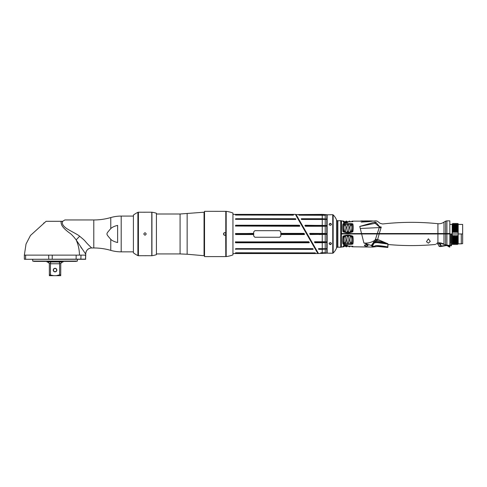 <?xml version="1.0" encoding="UTF-8"?>
<svg xmlns="http://www.w3.org/2000/svg" width="487" height="487" viewBox="0 0 487 487"><rect width="100%" height="100%" fill="white"/><g stroke="black" fill="none" stroke-linecap="round" stroke-linejoin="round"><path stroke-width="0.73" d="M320.86 252.753L325.608 252.765L320.781 252.844L325.596 252.771L320.872 252.765L322.254 252.753L322.254 249.338L318.784 249.338L318.364 248.875L326.418 249.027L322.254 249.338L318.784 249.186L318.656 248.674L325.176 248.662M326.795 253.24L326.795 214.694L326.899 253.118L318.48 253.544L318.096 253.033M296.029 214.42L318.48 253.544M298.884 215.071L323.739 214.962L298.841 214.992L322.254 214.919L322.254 214.383L295.907 214.566L318.376 253.483M325.219 215.272L299.061 215.181M326.795 214.694L322.254 214.383M325.219 253.392L325.219 252.844L320.878 253.003L323.739 252.966M325.243 241.783L314.705 241.826L314.973 242.629L322.254 242.629L325.213 242.563L325.237 241.899L314.705 241.899L314.973 242.477L326.418 242.477L326.418 241.899L325.243 241.783L314.419 242.009L314.973 242.776L325.243 242.642M322.254 233.51L309.75 233.778L310.225 234.417L322.254 234.417L325.213 234.375L325.237 233.632L309.909 233.632L310.17 234.265L326.418 234.296L326.418 233.638L322.254 233.51L322.254 226.26L325.219 226.236L325.219 233.474L309.909 233.395L309.653 233.833L310.225 234.533L326.418 234.296L325.219 234.454L325.213 241.838M322.254 219.436L301.41 219.327L325.334 219.448L326.418 219.387L326.418 219.04L322.254 218.73L301.429 218.73L301.167 219.053L301.575 219.46L322.254 219.46L322.254 225.384L326.418 225.542L305.203 225.238L304.917 225.554L305.477 226.26L324.445 226.26M325.188 248.662L322.254 248.662M325.243 249.174L326.418 249.027L326.418 248.687L325.237 248.687L325.213 249.107L322.254 249.186M323.739 214.962L325.608 215.163M322.254 225.384L305.203 225.384L305.477 226.193L325.243 226.236L326.418 226.114L325.237 226.12L326.418 226.114L326.418 225.542L305.148 225.621L305.471 226.12L325.237 226.12L325.243 225.371M324.458 241.759L314.705 241.753M304.917 225.554L305.477 226.26M304.947 225.639L305.221 226.114M325.334 219.448L301.575 219.46M301.514 219.357L301.167 219.053M325.243 218.894L322.254 218.882L322.254 215.175L299.055 215.163L325.596 215.157L298.975 215.114M325.213 218.961L325.219 215.169L322.254 215.175M326.899 215.187L326.899 252.747M329.334 253.203L327.021 253.094L327.021 214.834L331.263 214.724M329.863 214.749L330.971 214.737M329.109 253.216L332.743 253.216L332.743 214.712L331.489 214.712M330.734 253.185L330.192 253.179M329.109 243.591C329.9 242.24 330.697 242.24 331.489 243.591C330.697 244.9 329.9 244.9 329.109 243.591M329.109 224.337C329.9 223.028 330.697 223.028 331.489 224.337C330.697 225.688 329.9 225.688 329.109 224.337M332.743 253.216A0.597 0.597 180 0 0 333.157 253.045L333.157 214.883A0.597 0.597 0 0 0 332.743 214.712M336.535 248.023L336.535 219.905L336.554 220.641L337.491 220.641L337.491 247.286L336.554 247.286L336.535 248.023A14.902 14.902 0 0 1 333.157 253.045M336.535 219.905A14.902 14.902 0 0 0 333.157 214.883M336.554 247.913L336.554 220.014M336.554 220.617L336.554 247.317M233.139 253.544L317.859 253.544L295.402 214.408M233.139 214.383L295.39 214.383L296.059 214.834M293.302 215.163L235.465 214.962L293.503 214.992M315.357 252.936L235.434 252.936M295.652 219.467L235.404 219.187L235.702 218.718L295.512 218.718L295.938 219.18L295.652 219.467L235.525 219.26L295.646 219.418L295.512 219.028L235.635 219.32L295.646 219.393M299.56 226.266L235.404 225.968L235.702 225.231L299.286 225.231L299.815 225.84L299.56 226.266L235.525 226.047L299.554 226.187L299.286 225.53L235.702 225.53L235.635 226.053L299.554 226.12M280.816 236.049L280.816 231.879L279.623 230.686L254.89 230.686L253.697 231.879L254.89 230.686L279.623 230.686L280.816 231.879L280.816 236.049L279.623 237.242L254.89 237.242L253.697 236.049L253.697 234.539L235.702 234.539L235.404 233.687L253.697 233.389L253.697 231.879L253.697 236.049L254.89 237.242L279.623 237.242L280.816 236.049M280.816 233.389L303.985 233.389L304.564 234.089L304.302 234.539L280.816 234.539M235.702 241.753L235.702 242.788L309.056 242.788L309.348 242.465L308.788 241.753L235.41 241.99M312.995 248.784L312.861 249.344L235.404 249.143L235.702 248.644L312.739 248.644L313.098 249.113M318.084 252.978L295.493 214.444M308.849 241.929L309.056 242.489L235.702 242.489L235.702 241.893L308.788 241.893L309.215 242.386L309.02 242.051M306.968 233.967C292.437 208.953 292.437 208.953 306.968 233.967C321.499 258.974 321.499 258.974 306.968 233.967L307.072 233.906C292.541 208.74 292.541 208.74 307.072 233.906M296.522 215.638L295.907 214.566M293.223 215.157L235.544 215.047L293.204 214.925M235.404 219.187L235.702 218.876L295.938 219.18M235.41 226.029L235.702 225.384L299.286 225.384L299.846 226.011M253.697 233.389L253.697 234.539M253.697 234.302L235.635 234.235L235.702 233.626L253.697 233.626M253.697 234.417L235.519 234.241L235.702 233.51L253.697 233.51M280.816 233.51L303.985 233.51L304.46 234.15L280.816 234.417M280.816 233.626L303.985 233.626L304.302 234.539M235.635 241.96L308.788 241.753M235.635 242.423L309.056 242.788M312.739 248.644L312.861 249.192L235.519 249.058L235.702 248.674L312.739 248.674M313.129 249.015L312.861 249.344M313.159 249.125L312.788 248.717M312.861 249.04L235.404 249.143M235.635 248.979L235.702 248.644M321.103 234.472L319.015 234.533M331.464 243.366A1.193 1.035 0 0 1 329.133 243.366M329.133 224.562A1.193 1.035 180 0 1 331.464 224.562M32.696 259.291L32.696 261.081L34.181 261.379L75.905 261.379L77.39 261.081L77.39 259.291M85.736 255.121L85.584 259.291L24.496 259.291L25.61 259.145L25.61 255.121L24.35 255.121L26.036 244.017L30.462 235.477L46.101 221.299L62.701 221.299L64.874 219.96L93.784 219.96L93.784 247.968L91.672 247.968L88.19 244.584C83.849 240.036 86.4 241.808 79.655 236.244C78.462 234.911 71.242 231.404 66.774 228.622C63.006 225.956 61.612 223.515 62.598 221.299M32.696 261.081L77.39 261.081M85.736 259.145L25.738 259.291M85.505 259.291L85.651 255.121L24.35 255.121L24.35 259.145M84.245 255.121L85.523 255.291M80.799 247.061L81.025 247.414M81.256 247.78L81.554 248.248M79.466 255.121C79.369 249.618 78.261 244.541 76.149 239.896L85.718 254.141L85.736 255.34M85.718 254.141A5.96 5.96 -43.4 0 1 91.672 247.968A5.96 5.96 -43.4 0 0 85.718 254.141C85.815 251.085 87.319 249.082 90.235 248.145M76.149 239.89L74.054 237.23C71.315 234.277 71.437 234.29 68.929 232.536C60.583 226.108 61.344 223.923 60.924 221.299L60.924 221.299M62.701 221.299L63.042 221.183M133.377 216.082L121.196 216.082A37.639 37.639 0 0 0 110.768 217.561A61.301 61.301 0 0 1 93.784 219.96M121.196 216.082L121.196 251.846A37.639 37.639 0 0 1 110.768 250.373A61.301 61.301 0 0 0 93.784 247.968M110.768 217.561L110.768 228.573C112.229 227.185 114.512 226.12 117.623 225.39L117.623 242.538C114.512 241.808 112.229 240.748 110.768 239.354L110.768 250.373M110.768 228.573C105.691 234.704 105.691 233.23 110.768 239.354M121.196 251.846L133.377 251.846M232.944 213.032L232.944 254.896A29.798 29.798 0 0 1 226.181 256.588L226.181 211.34A29.798 29.798 0 0 1 232.944 213.032L232.944 254.896M226.181 256.588A2.983 2.983 180 0 1 226.151 256.594L225.798 256.594L226.151 256.594L225.798 256.594L225.712 234.771C224.635 235.471 223.923 235.203 223.57 233.967C223.917 232.731 224.629 232.463 225.712 233.157L226.151 233.967L225.798 234.856C224.617 235.629 223.837 235.331 223.454 233.967C223.831 232.597 224.617 232.305 225.798 233.072L225.798 211.334L226.151 211.34A2.983 2.983 0 0 1 226.181 211.34M225.798 211.334L204.528 211.315L204.528 256.612L225.798 256.594M225.712 233.157L225.712 234.771M225.658 233.103A1.224 1.224 0 0 1 225.658 234.825M223.63 234.344A1.224 1.224 0 0 1 223.576 233.888M223.582 233.815A1.224 1.224 0 0 1 223.722 233.37M225.055 256.576L224.684 256.57M223.862 211.34L224.349 211.352M225.067 211.358L225.651 211.34M156.625 214L180.08 214L204.053 212.21L204.053 255.718L204.528 255.718M156.418 213.276L156.418 254.652A23.839 23.839 0 0 1 151.938 255.705L151.938 212.222A23.839 23.839 0 0 1 156.418 213.276L156.418 254.652M151.938 255.705A1.193 1.193 0 0 1 151.78 255.718L151.78 212.21A1.193 1.193 0 0 1 151.938 212.222M151.78 255.718L145.096 255.687M144.091 255.705L138.411 255.718L138.411 212.21L144.907 212.241M145.917 212.222L143.811 212.21M151.78 212.21L146.191 212.21M143.811 255.718L146.191 255.718M143.811 233.967C144.602 232.427 145.4 232.427 146.191 233.967C145.4 235.501 144.602 235.501 143.811 233.967M137.9 255.602L137.9 212.326A23.839 23.839 0 0 0 133.401 215.114L133.401 252.814A23.839 23.839 0 0 0 137.9 255.602A1.193 1.193 0 0 0 138.411 255.718M137.9 212.326A1.193 1.193 0 0 1 138.411 212.21M133.401 252.814L133.401 215.114M63.091 261.976L63.091 261.379L63.091 261.976L46.995 261.976L46.995 261.379L46.995 261.976M58.044 261.976C59.14 261.878 59.657 262.365 59.597 263.43L59.633 274.82L56.285 275.685L60.723 275.685L60.753 263.43L62.506 261.976M47.58 261.976L49.333 263.43L49.364 275.685L53.801 275.685L49.364 274.82M59.633 263.765L50.453 263.765L50.49 263.43C50.429 262.365 50.946 261.878 52.042 261.976M50.453 263.765L50.453 274.82M56.285 275.685L53.801 275.685M56.833 270.078A1.79 1.79 0 0 1 55.043 271.868A1.79 1.79 0 0 1 53.253 270.078A1.79 1.79 0 0 1 55.043 268.294A1.79 1.79 0 0 1 56.833 270.078M60.723 274.82L59.633 274.82M56.65 270.078A1.607 1.607 0 0 1 55.043 271.691A1.607 1.607 0 0 1 53.436 270.078A1.607 1.607 0 0 1 55.043 268.471A1.607 1.607 0 0 1 56.65 270.078M352.844 223.886C353.392 225.962 353.392 228.58 352.844 231.739C349.563 233.103 346.281 233.103 343 231.739C342.452 228.58 342.452 225.962 343 223.886C346.281 223.046 349.563 223.046 352.844 223.886L352.211 224.404L343.633 224.404L343.633 231.355C346.494 232.415 349.356 232.415 352.211 231.355L352.844 231.739M352.211 231.355L352.211 224.404M343.901 221.153L341.484 220.855L341.484 233.547L446.908 233.845L449.836 233.547L445.581 233.547L445.581 221.165L446.908 220.855L446.908 233.547L444.205 233.845M359.826 226.418L375.154 223.302L376.195 222.626A2.143 1.778 47.7 0 0 375.051 222.035C376.53 220.447 376.53 220.447 375.051 222.035L359.759 226.425L361.537 233.547L341.484 233.845L379.239 233.845M343 221.664C342.452 220.581 342.452 220.581 343 221.664C342.452 220.581 342.452 220.581 343 221.664L352.868 221.622M352.844 221.664C353.392 220.581 353.392 220.581 352.844 221.664M343.731 223.283L343.731 222.035L347.474 222.608L343.731 223.283M369.383 221.609L361.78 222.048C360.477 220.879 360.477 220.879 361.78 222.048L361.165 222.09C359.509 220.471 359.509 220.471 361.165 222.09L369.383 221.609L372.476 220.897M361.537 233.547L379.276 233.547L381.266 227.045C383.062 222.955 383.062 222.955 381.266 227.045A3.573 2.38 17.7 0 1 379.44 226.546C380.353 222.242 380.353 222.242 379.44 226.546L376.195 222.626C377.882 220.83 377.882 220.83 376.195 222.626M379.276 233.547L445.581 233.547M446.908 220.855L449.836 220.855L449.836 233.845L446.908 233.845M379.385 233.845L376.676 233.845M343.901 246.775L341.369 247.073L341.43 231.982M437.18 242.916C434.958 245.004 434.958 245.004 437.18 242.916A256.728 222.334 180 0 0 437.923 242.855L437.923 233.967L452.222 233.967L452.222 223.831L452.667 223.959L453.02 223.356L453.561 223.959L454.207 223.356L454.755 223.959L455.4 223.356L455.948 223.959L456.593 223.356L457.135 223.959L457.756 223.405L458.182 223.831L458.182 231.349L457.902 230.375L457.701 231.903C457.61 232.695 457.506 232.695 457.39 231.903L457.007 229.809L456.508 231.903C456.422 232.695 456.319 232.695 456.197 231.903L455.82 229.809L455.315 231.903C455.229 232.695 455.126 232.695 455.004 231.903L454.627 229.809L454.121 231.903C454.036 232.695 453.933 232.695 453.817 231.903L453.434 229.809L452.934 231.903C452.843 232.695 452.74 232.695 452.624 231.903L452.417 230.631L452.222 231.349M437.923 233.967L341.369 233.967L341.484 221.749M387.768 243.622L387.007 243.427L387.956 244.072L377.455 242.666C375.118 242.599 373.9 242.922 373.815 243.634L373.797 242.964L371.916 245.929L372.092 246.392L371.331 245.503L363.892 242.995C367.515 243.433 371.088 242.587 374.613 240.462L375.416 239.397L377.182 233.967L376.494 233.967M449.836 245.381L449.063 245.381L449.836 247.073L449.836 233.845M462.65 233.967L461.274 233.967L461.274 243.841L462.65 243.646L462.65 224.428L458.182 224.428M452.697 243.603L452.222 233.967L461.274 233.967M457.603 238.119C457.457 246.574 457.311 246.574 457.159 238.119L457.47 236.025C457.555 235.233 457.658 235.233 457.78 236.025L457.981 237.297L458.182 236.579L458.182 231.349M457.701 224.324L457.902 230.375M457.159 238.119L456.97 238.119C457.116 246.574 457.263 246.574 457.409 238.119M456.41 238.119C456.264 246.574 456.118 246.574 455.972 238.119L456.276 236.025C456.368 235.233 456.465 235.233 456.587 236.025L456.97 238.119M455.972 238.119L455.996 244.571L455.455 238.971L455.795 239.269M455.083 236.025L455.351 243.969L454.998 244.571L455.083 236.025C455.175 235.233 455.278 235.233 455.394 236.025L455.777 238.119M454.779 238.119L454.584 238.119C454.73 246.574 454.876 246.574 455.028 238.119M454.03 238.119C453.884 246.574 453.732 246.574 453.586 238.119L453.89 236.025C453.981 235.233 454.085 235.233 454.201 236.025L454.584 238.119M453.586 238.119L453.391 238.119C453.537 246.574 453.689 246.574 453.835 238.119M452.496 237.559L452.703 236.025C452.788 235.233 452.892 235.233 453.013 236.025L453.391 238.119M461.274 243.841L458.182 243.841L458.182 235.087M455.996 244.571L456.544 243.969L457.19 244.571L457.731 243.969L458.182 244.097L458.182 236.579M457.78 236.025C457.914 244.176 458.048 245.923 458.182 241.26M455.394 236.025L455.455 238.971L454.803 239.269M454.998 244.571L454.456 243.969L453.805 244.571L453.263 243.969L452.648 244.523L452.204 244.109L452.222 233.967M451.741 244.425L452.222 244.097L451.37 244.687L451.37 233.967M435.591 244.407L435.53 244.462C419.739 245.941 403.948 245.959 388.151 244.517M387.956 244.072L375.708 241.43L376.725 240.511L387.007 243.427L377.668 239.409L379.16 233.967M428.383 243.177L426.472 241.735L428.383 238.807L430.289 241.369L428.383 243.177M371.916 245.929L372.092 246.392C372.439 247.293 372.439 247.293 372.092 246.392C372.439 247.293 372.439 247.293 372.092 246.392C372.439 247.293 372.439 247.293 372.092 246.392C372.439 247.293 372.439 247.293 372.092 246.392C372.439 247.293 372.439 247.293 372.092 246.392L373.815 243.634M363.892 242.995L361.64 233.967M366.218 244.456L368.129 245.643L366.218 246.434L364.313 245.643L366.218 244.456M342.592 240.968L343 244.042C342.452 241.966 342.452 239.348 343 236.189C346.281 234.831 349.563 234.831 352.844 236.189C353.392 239.348 353.392 241.966 352.844 244.042C349.563 244.882 346.281 244.882 343 244.042L343.633 243.524L352.211 243.524L352.844 244.042M352.844 246.27C353.392 247.347 353.392 247.347 352.844 246.27L343 246.27C342.452 247.347 342.452 247.347 343 246.27L342.988 246.3M343.731 245.892L343.731 244.644L347.474 245.32L343.731 245.892L344.005 245.478L346.878 245.058M341.369 247L341.369 220.928M341.369 221.025L341.369 233.967M337.734 246.72L337.734 221.208M341.302 247.11L341.259 247.128A1.193 1.193 0 0 1 340.73 247.256L337.734 247.134L337.734 220.794L340.73 220.672A1.193 1.193 0 0 1 341.259 220.8L341.302 220.818M375.191 239.799L376.725 240.511L377.668 239.409L375.416 239.397M375.611 242.343L373.365 242.684C373.535 242.209 374.314 241.789 375.708 241.43L375.611 242.343L377.334 242.477L377.662 241.722M373.839 242.873L373.797 242.964A1.668 0.396 -146.5 0 1 373.249 242.824L371.331 245.503M375.909 241.248L374.613 240.462L373.249 242.824M377.455 242.666L383.701 243.427M450.731 233.967L450.731 243.257A0.895 0.773 0 0 0 449.836 244.03M437.923 242.855A8.943 7.743 180 0 1 443.998 244.231A11.919 10.324 180 0 0 445.581 245.052A2.983 2.581 180 0 0 446.908 245.32L449.836 245.32M451.37 244.687L449.836 244.687M357.458 233.845L361.61 233.547M377.322 233.547L379.464 226.924L375.154 223.302L374.564 222.279M360.277 228.5L379.361 227.569L380.895 227.873M381.071 227.441L379.464 226.924L379.44 226.546M343.633 246.136C343.195 246.994 343.195 246.994 343.633 246.136C343.195 246.994 343.195 246.994 343.633 246.136M352.211 246.136C352.655 246.994 352.655 246.994 352.211 246.136C352.655 246.994 352.655 246.994 352.211 246.136M350.591 246.178L350.232 246.252C349.733 246.958 349.733 246.958 350.232 246.252C349.733 246.958 349.733 246.958 350.232 246.252M347.255 246.16C346.756 246.988 346.756 246.988 347.255 246.16C346.756 246.988 346.756 246.988 347.255 246.16L348.595 246.16C349.088 246.988 349.088 246.988 348.595 246.16M345.253 246.178L344.346 246.258L345.253 246.178M345.612 246.252C346.111 246.958 346.111 246.958 345.612 246.252C346.111 246.958 346.111 246.958 345.612 246.252C346.111 246.958 346.111 246.958 345.612 246.252M345.971 246.757L346.878 246.775M343 236.189L343.633 236.579L343.633 243.524M352.211 243.524L352.211 236.579L352.844 236.189M352.211 236.579C349.356 235.519 346.494 235.519 343.633 236.579M351.504 243.244L351.949 240.359L351.766 237.644L351.511 236.974L350.445 236.688L350.19 237.193L349.861 240.341L350.238 243.269L351.504 243.244L351.937 239.774M348.315 243.628L348.966 240.383L348.655 236.992L348.412 236.42L347.432 236.42L347.194 236.992L346.878 240.383L347.255 243.47L348.315 243.628L348.954 239.793M345.253 243.421L345.612 243.269L345.989 240.341L345.66 237.193L345.405 236.688L344.333 236.974L344.084 237.644L344.145 243.08L345.253 243.421L345.977 239.756M351.705 243.08L351.638 242.575M349.873 239.756L350.323 242.733L351.431 242.739M350.591 243.421L350.677 242.885M350.238 243.269L350.323 242.733M348.595 243.47L348.515 242.946M346.89 239.793L347.334 242.946L348.235 243.104M347.535 243.628L347.615 243.104M347.255 243.47L347.334 242.946M345.612 243.269L345.526 242.733M343.907 239.774L344.212 242.575L345.167 242.885M344.339 243.244L344.412 242.739M344.145 243.08L344.212 242.575M344.005 244.59L344.005 245.478L344.005 244.59M343.962 244.711L345.825 244.821M344.096 244.961L344.005 245.478M449.063 245.381C445.928 245.04 442.896 244.224 439.962 242.934L438.038 244.218L439.146 246.343A0.42 0.42 95.6 0 0 439.816 246.3M445.599 245.679L441.593 246.398C443.474 245.698 446.36 245.606 447.115 245.625L449.063 245.74C447.267 245.284 444.722 245.393 441.441 246.057L439.858 242.934M441.606 246.392L440.619 246.538A0.42 0.353 -82 0 1 440.345 246.288L439.146 246.343M440.668 246.544A0.42 0.353 98 0 1 440.619 246.538L441.599 246.398M439.298 242.8C437.6 244.304 437.6 244.304 439.298 242.8L439.39 243.037M449.836 245.582L451.534 245.588M451.534 245.582L451.224 245.582L451.546 244.559M441.441 246.057L441.599 246.343L440.345 246.288L439.444 243.019M441.599 246.343L440.869 246.465A0.42 0.353 -82 0 1 440.619 246.538L439.706 246.416M448.795 246.556L447.851 245.643M449.063 245.74L448.844 246.623A0.956 0.956 93.7 0 0 449.653 247.073M449.251 246.988L447.115 245.625M457.981 237.297L458.182 243.33M452.417 230.631L452.222 224.598M452.222 226.668C452.356 222.005 452.49 223.752 452.624 231.903M452.417 231.903C452.587 221.555 452.758 221.555 452.934 231.903M452.794 229.809C452.94 221.354 453.093 221.354 453.239 229.809M453.434 229.809C453.287 221.354 453.135 221.354 452.989 229.809M453.3 231.903C453.47 221.555 453.641 221.555 453.817 231.903M453.604 231.903C453.781 221.555 453.951 221.555 454.121 231.903M453.987 229.809C454.134 221.354 454.286 221.354 454.432 229.809M454.627 229.809C454.474 221.354 454.328 221.354 454.182 229.809M454.487 231.903C454.663 221.555 454.834 221.555 455.004 231.903M454.797 231.903C454.974 221.555 455.144 221.555 455.315 231.903M455.181 229.809C455.327 221.354 455.473 221.354 455.625 229.809M455.82 229.809C455.668 221.354 455.522 221.354 455.375 229.809M456.374 229.809C456.52 221.354 456.666 221.354 456.812 229.809M457.007 229.809C456.861 221.354 456.715 221.354 456.569 229.809M343 231.739L343.633 231.355M343 223.886L343.633 224.404M351.511 230.954L351.949 227.569L351.705 224.848L350.591 224.507L350.238 224.659L349.861 227.587L350.19 230.735L350.445 231.24L351.511 230.954M348.412 231.508L348.966 227.545L348.595 224.458L347.535 224.3L346.878 227.545L347.194 230.935L347.432 231.508L348.412 231.508M345.405 231.24L345.989 227.587L345.612 224.659L345.253 224.507L344.145 224.848L343.901 227.569L344.333 230.954L345.405 231.24M351.705 224.848L351.937 228.153M349.873 228.172L350.323 225.195L351.638 225.353M350.238 224.659L350.323 225.195M350.591 224.507L350.677 225.043M351.504 224.684L351.431 225.189M348.595 224.458L348.954 228.135M346.89 228.135L347.334 224.982L348.515 224.982M347.255 224.458L347.334 224.982M347.535 224.3L347.615 224.824M348.315 224.3L348.235 224.824M345.612 224.659L345.977 228.172M343.907 228.153L344.212 225.353L345.526 225.195M344.145 224.848L344.212 225.353M344.339 224.684L344.412 225.189M345.253 224.507L345.167 225.043M343.633 221.792C343.195 220.934 343.195 220.934 343.633 221.792M352.211 221.792C352.655 220.934 352.655 220.934 352.211 221.792M351.498 221.676L350.591 221.749L351.498 221.676M350.232 221.676C349.733 220.97 349.733 220.97 350.232 221.676L350.591 221.749M349.873 221.171L348.966 221.153M347.255 221.768C346.756 220.946 346.756 220.946 347.255 221.768C346.756 220.946 346.756 220.946 347.255 221.768L348.595 221.768C349.088 220.946 349.088 220.946 348.595 221.768M345.253 221.749L344.346 221.676L345.253 221.749M345.612 221.676C346.111 220.97 346.111 220.97 345.612 221.676C346.111 220.97 346.111 220.97 345.612 221.676M345.989 221.153L346.878 221.153M346.878 222.869L344.005 222.449L343.731 222.035M344.005 222.449L344.005 223.344L344.005 222.449L344.096 222.967L345.825 223.107M363.619 220.928L360.916 220.915L360.91 221.238M364.818 244.888A0.956 0.956 0 0 0 365.378 245.077L367.058 245.077A0.956 0.956 0 0 0 367.624 244.888M372.427 246.459L372.427 246.459C372.732 247.274 372.732 247.274 372.427 246.459L373.973 246.41C374.466 247.293 374.466 247.293 373.979 246.416L375.836 245.6C377.949 245.46 381.948 245.898 387.841 246.915L387.847 244.054M372.226 246.172L373.882 246.245M373.979 246.416L375.678 245.783C376.25 245.375 384.316 246.422 387.67 247.067L387.841 246.915M361.859 222.048L361.859 221.786C360.593 220.617 360.593 220.617 361.859 221.786L371.283 221.36M368.89 220.915L371.526 220.915L371.526 221.232M368.683 220.958L368.16 220.94M364.179 220.921L368.294 220.921M364.879 221.013L364.471 221.177M322.254 253.544L322.254 252.899M318.656 248.644L322.254 248.644L322.254 242.629M322.254 241.826L322.254 234.417M318.784 249.338L318.784 249.027M325.213 249.107L325.219 252.759M325.213 215.126L325.219 214.536M301.429 219.04L325.237 219.04L325.213 225.451M325.213 242.563L325.219 248.632M305.471 226.12L322.254 226.193M322.254 218.882L301.429 218.73M327.142 253.216L327.142 214.712M235.702 252.771L315.071 252.881M235.702 218.718L235.702 219.028M295.512 218.718L295.512 219.028M304.302 234.302L280.816 234.302M235.404 242.514L235.404 242.045M235.702 241.893L308.788 241.893M235.702 249.344L235.702 249.04M76.112 259.291L76.155 255.121M52.243 259.291L52.225 255.121M48.743 259.291L48.7 255.121M80.866 259.291L81 255.121M79.655 236.244L76.149 239.896M187.142 213.69L187.142 254.238L204.053 255.718M180.08 214L180.08 253.928L187.142 254.238M50.49 263.43L49.333 263.43M60.753 263.43L59.597 263.43M437.923 233.547L437.923 223.703C419.477 221.804 401.044 221.895 382.624 223.977L380.122 223.32L377.455 221.293L376.153 220.855L371.642 221.153M437.923 223.703C440.138 223.904 442.166 223.375 443.998 222.109L443.998 233.547M457.47 236.025C457.64 246.373 457.817 246.373 457.987 236.025M456.587 236.025C456.757 246.373 456.934 246.373 457.104 236.025M456.276 236.025C456.447 246.373 456.623 246.373 456.794 236.025M454.201 236.025C454.377 246.373 454.548 246.373 454.718 236.025M453.89 236.025C454.067 246.373 454.237 246.373 454.408 236.025M453.013 236.025C453.184 246.373 453.354 246.373 453.525 236.025M452.703 236.025C452.873 246.373 453.044 246.373 453.22 236.025M337.85 247.256L337.85 220.672M341.259 247.128L341.259 220.8M340.73 247.256L340.73 220.672M446.908 233.967L446.908 245.32M445.581 233.967L445.581 245.052M443.998 233.967L443.998 244.231M451.224 245.582L451.236 244.687M455.68 231.903C455.85 221.555 456.027 221.555 456.197 231.903M455.99 231.903C456.161 221.555 456.337 221.555 456.508 231.903M456.873 231.903C457.043 221.555 457.22 221.555 457.39 231.903M457.183 231.903C457.354 221.555 457.524 221.555 457.701 231.903M204.053 212.21L204.528 212.21M156.625 253.928L180.08 253.928M44.007 222.876L43.696 223.107M62.196 221.774L61.715 221.299M360.794 221.153L351.943 221.153M443.998 222.109L445.581 221.165M452.222 224.428L449.836 224.428M372.36 246.617L372.36 247.073L351.943 246.775M438.166 243.798L436.236 243.798M349.861 246.775L348.966 246.775M347.243 246.185L348.607 246.185M438.355 243.92L438.038 243.92M451.595 244.529L451.224 245.88M448.819 246.599L447.103 245.655M440.619 246.538L439.487 246.489M347.243 221.749L348.607 221.749M371.21 221.396L371.514 221.317M372.476 246.891L372.238 246.3L372.658 247.073L377.735 246.483L387.822 247.475L388.036 244.249"/></g></svg>
